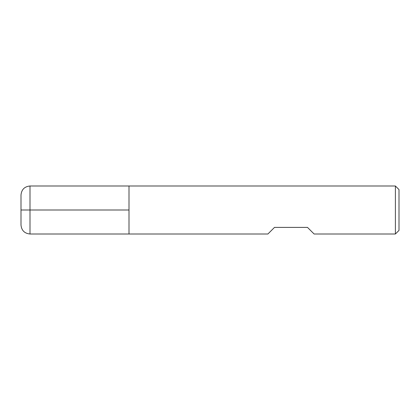 <?xml version="1.0" encoding="UTF-8"?>
<svg xmlns="http://www.w3.org/2000/svg" width="420" height="420" viewBox="0 0 420 420"><rect width="100%" height="100%" fill="white"/><g stroke="black" fill="none" stroke-linecap="round" stroke-linejoin="round"><path stroke-width="0.63" d="M395.399 233.998L395.399 186.002L128.998 186.002L128.998 233.998L128.998 186.002L29.998 186.002L29.998 210L128.998 210L21 210L29.998 210L29.998 233.998L267.902 233.998L274.502 227.399L307.498 227.399L314.102 233.998L395.399 233.998L399 230.402L399 189.599L395.399 186.002M29.998 233.998C24.533 233.468 21.536 230.465 21 224.999L21 195.001C21.536 189.535 24.533 186.533 29.998 186.002"/></g></svg>

